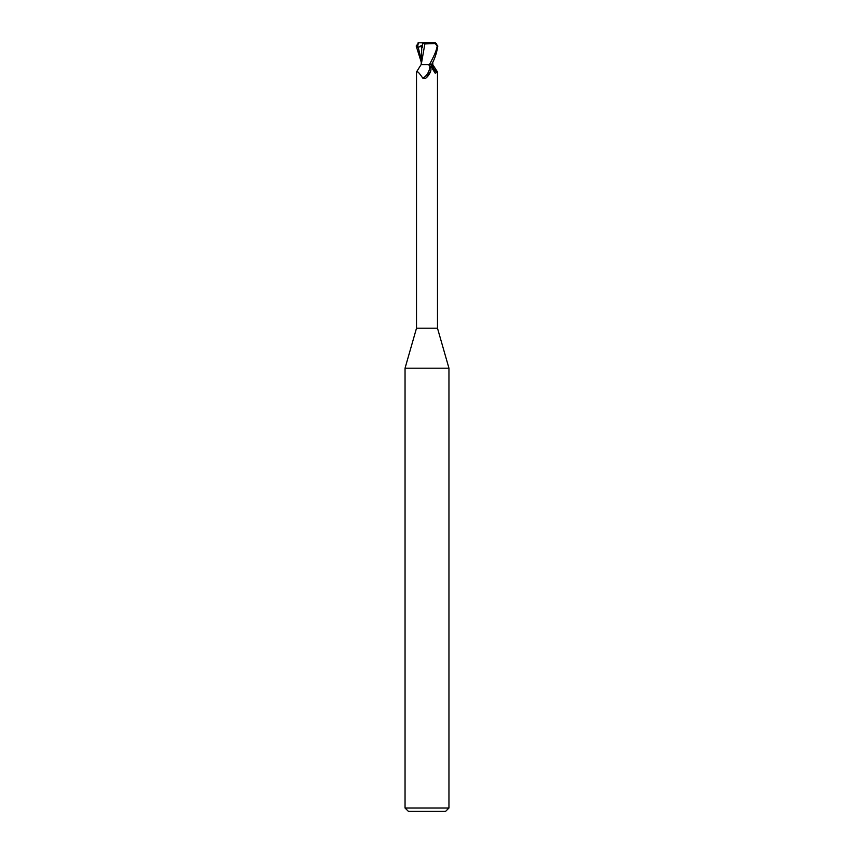 <?xml version="1.0" encoding="UTF-8"?>
<svg xmlns="http://www.w3.org/2000/svg" width="854" height="854" viewBox="0 0 854 854"><rect width="100%" height="100%" fill="white"/><g stroke="black" fill="none" stroke-linecap="round" stroke-linejoin="round"><path stroke-width="1.28" d="M430.629 71.245A11.903 9.095 -58.7 0 1 430.576 71.384L430.779 70.775C431.249 68.288 430.907 66.569 429.765 65.619L428.345 64.658L421.086 64.658L416.517 71.928L416.517 328.182L405.042 368.202L448.958 368.202L448.958 808.001L405.042 808.001L408.329 811.3L445.671 811.3L448.958 808.001M416.517 328.182L437.483 328.182L448.958 368.202M425.078 42.7L418.396 42.828L417.392 47.653L418.193 47.322C420.392 46.394 421.588 46.394 421.769 47.333L422.42 47.472L422.442 43.362L425.078 42.7L434.537 42.7L437.237 45.999C436.18 50.845 435.465 53.247 429.434 64.658L424.171 64.658M432.348 62.94L432.156 64.605L432.732 64.605L432.145 64.658L432.732 64.658M432.786 64.658L437.483 71.928L435.22 73.22L432.679 69.185L431.238 64.658M430.662 71.16L426.594 77.479L425.26 78.579L422.815 78.194C418.759 72.206 416.763 70.348 416.805 72.643M430.576 71.384A11.903 9.095 -58.7 0 1 427.31 76.775A11.903 9.095 -58.7 0 1 426.872 77.212M429.765 65.619A11.337 8.657 -58.7 0 1 422.815 78.194M429.434 64.658L432.145 64.658M432.081 64.658A11.945 9.127 58.7 0 0 437.195 72.643M424.854 43.96L421.225 64.658M431.494 64.658C434.601 59.342 436.714 53.119 437.814 45.999L435.198 42.743M432.732 64.605L432.156 64.605M424.726 43.938L436.575 43.501M421.769 47.333L421.203 64.658M422.378 43.33L425.057 43.981M421.214 62.043L416.186 45.999L418.802 42.743M435.604 42.828L434.537 42.7M417.392 47.653L422.431 45.059M417.937 42.999L417.948 43.565M418.193 47.322L421.225 59.385M437.237 45.999L437.814 45.999M437.483 71.928L437.483 328.182M426.594 77.479L427.31 76.775M432.786 62.043L432.797 64.658M405.042 368.202L405.042 808.001M421.31 63.271L421.236 64.605"/></g></svg>
